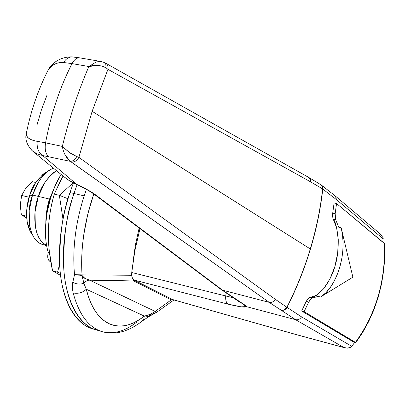 <?xml version="1.0" encoding="UTF-8"?>
<svg xmlns="http://www.w3.org/2000/svg" width="405" height="405" viewBox="0 0 405 405"><rect width="100%" height="100%" fill="white"/><g stroke="black" fill="none" stroke-linecap="round" stroke-linejoin="round"><path stroke-width="0.61" d="M77.092 184.71L73.978 193.494L84.174 195.878L73.978 193.494L77.087 184.705L73.978 193.494C66.612 213.263 63.21 238.302 63.767 268.616C65.428 297.827 77.831 325.134 96.891 330.095C77.831 325.134 65.428 297.827 63.767 268.616C63.21 238.302 66.612 213.263 73.978 193.494L77.092 184.71M53.992 188.492L49.683 198.769L50.038 198.678L52.144 193.312M47.699 209.162L50.038 198.678L49.683 198.769C47.4 204.955 46.104 212.802 45.8 222.315M97.18 330.181L93.439 328.906C86.452 326.02 80.468 320.395 75.482 312.037C70.5 303.628 67.017 293.028 65.033 280.23C63.074 267.386 62.861 253.398 64.39 238.272C65.949 223.125 69.144 208.2 73.978 193.494L69.979 192.562L73.978 193.494C69.144 208.2 65.949 223.125 64.39 238.272C62.861 253.398 63.074 267.386 65.033 280.23C67.017 293.028 70.5 303.628 75.482 312.037C80.468 320.395 86.452 326.02 93.439 328.906L97.18 330.181M45.795 222.37L46.145 215.328L49.683 198.769L54.007 188.452M157.069 312.012L154.118 313.465L144.312 316.102L86.285 289.241C88.503 298.272 91.631 305.755 95.676 311.683C99.726 317.591 104.409 321.692 109.73 323.975C115.045 326.243 120.665 326.678 126.593 325.286C132.516 323.878 138.424 320.816 144.312 316.102L86.285 289.241L83.815 283.257L85.956 281.338L88.371 280.174L133.797 280.974L171.305 299.852L155.191 311.41L89.176 279.971L133.797 280.974L132.374 278.149L133.797 280.974L134.835 280.462L133.797 280.974L171.305 299.852L155.191 311.41L156.057 312.285L157.226 311.885M137.123 321.778C125.226 331.239 113.678 334.56 102.485 331.746C88.837 327.736 79.061 314.801 73.158 292.947L72.348 288.289L72.293 284.452L74.525 274.706C72.247 249.434 75.467 223.16 84.174 195.878C75.467 223.16 72.247 249.434 74.525 274.706L72.293 284.452L72.348 288.289L73.158 292.947C79.061 314.801 88.837 327.736 102.485 331.746M142.211 321.099L143.831 319.008L144.312 316.102L139.274 319.722L134.192 322.567L129.119 324.587L124.087 325.762L119.146 326.06L114.347 325.468L109.73 323.975L105.341 321.575L101.23 318.279L97.438 314.098L94.011 309.061L90.988 303.208L88.401 296.582L86.285 289.241L83.815 283.257L81.942 275.405L82.873 276.848L84.766 278.362L89.176 279.971L86.351 281.085L83.815 283.257L82.023 274.858C80.403 248.71 84.321 221.758 93.778 193.99L87.814 214.032L83.703 235.047L82.326 246.974L81.724 257.119L82.023 274.858L131.701 275.263L82.023 274.858L81.942 275.405L85.091 278.534L89.176 279.971L155.191 311.41L156.016 312.275L157.013 312.052L173.963 299.953M133.027 261.888L135.397 244.979L139.158 228.025L135.397 244.979L133.027 261.888M173.715 299.882L171.305 299.852L172.302 299.371L171.305 299.852L173.715 299.882M142.54 320.836L148.817 316.629L150.194 314.386L155.191 311.41L150.194 314.386L148.812 316.629L145.527 316.022M157.93 311.172L157.58 311.536M150.194 314.386L147.015 315.287M144.312 316.102L143.836 318.998L142.231 321.084M86.285 289.241C82.65 292.693 78.276 293.929 73.158 292.947C78.276 293.929 82.65 292.693 86.285 289.241M83.815 283.257C80.129 284.609 76.383 284.249 72.576 282.184C76.383 284.249 80.129 284.609 83.815 283.257M81.942 275.405L74.525 274.706L81.942 275.405M82.023 274.858L78.114 275.162L74.525 274.706L82.023 274.858M86.412 189.413L84.174 195.878M52.108 193.418L50.038 198.678L47.744 208.94M35.736 182.488L32.446 181.723L35.736 182.488M29.079 197.23L21.662 195.448L25.657 188.462L32.446 181.723L25.657 188.462L21.662 195.448L29.079 197.23M26.593 216.184L21.359 214.878L20.25 205.021L21.662 195.448L20.25 205.021L21.359 214.878L26.593 216.184M26.689 217.93L21.359 214.878L26.689 217.93M33.367 151.713L63.383 176.322L69.063 180.453L76.732 184.386L42.646 155.53L70.303 161.347L71.305 161.985C74.459 162.289 76.99 160.744 78.904 157.348L92.138 111.299L107.958 69.326L106.08 67.873L105.781 64.233L104.93 62.932L103.857 62.269L104.961 62.962L105.776 64.223L106.08 67.873L107.958 69.326L108.069 67.276L107.619 65.423L106.657 63.934L105.315 62.977L106.657 63.934L107.619 65.423L108.069 67.276L107.958 69.326L310.883 182.007L322.628 188.938L310.883 182.007L107.958 69.326L92.138 111.299L310.301 248.948C316.3 228.967 320.411 208.96 322.628 188.938L322.365 186.497L320.406 184.391L322.203 186.178L322.785 189.059L336.616 199.776L335.315 196L334.819 195.58L335.315 196L336.616 199.776L383.262 238.95L336.616 199.776L322.785 189.059C318.229 229.615 306.322 269.052 287.069 307.37C285.576 309.774 283.525 310.736 280.928 310.255C283.434 310.681 285.429 309.683 286.902 307.274C296.47 288.37 304.271 268.93 310.301 248.948L92.138 111.299L78.904 157.348L275.289 299.315L286.902 307.274L275.289 299.315L78.904 157.348C76.99 160.744 74.459 162.289 71.305 161.985L269.173 302.343L222.573 290.188L95.975 195.144L87.824 189.965L76.732 184.386L42.646 155.53L70.303 161.347L269.173 302.343L222.573 290.188L244.883 305.071L246.255 306.595L295.564 319.672L269.173 302.343C271.725 302.763 273.765 301.755 275.289 299.315C273.765 301.755 271.725 302.763 269.173 302.343L295.564 319.672L343.87 347.51L296.592 334.677L173.107 299.71M139.968 228.628L134.9 250.589L132.076 269.411L131.746 272.509L132.081 277.344L133.984 280.037L228.197 304.17L241.152 306.843L246.255 306.595L295.564 319.672L343.87 347.51L347.49 348.143L350.933 347.181L351.737 346.331L301.492 316.837L287.069 307.37L301.492 316.837L351.737 346.331L354.593 342.615L301.664 311.005L306.246 301.376L308.691 302.003L304.12 311.642L301.664 311.005L306.246 301.376L308.023 298.576L309.81 297.493L316.442 295.321L323.489 288.917L329.938 278.969L334.879 266.515L337.719 252.862L338.246 239.487L336.626 227.838L333.274 219.226L335.71 219.758L338.752 227.251L341.177 227.787L352.882 277.167L320.512 297.002L318.087 296.389L312.245 298.11L309.81 297.493C312.331 298.5 316.887 295.645 323.489 288.917C329.088 281.409 332.885 273.942 334.879 266.515C337.233 259.332 338.352 250.325 338.246 239.487C337.082 228.111 335.421 221.358 333.274 219.226L335.71 219.758L338.752 227.251L341.177 227.787L342.549 234.93L343.101 243.395L342.757 252.037L341.623 259.666L339.653 267.659L336.803 275.618L333.568 282.29L331.285 286.057L325.974 292.693L320.512 297.002L318.087 296.389L312.245 298.11L309.349 297.574M384.745 243.825L336.55 203.507L335.163 213.673L335.036 217.171L335.71 219.758L335.163 213.673L332.718 213.151M306.246 301.376L308.691 302.003L311.789 298.191M312.24 298.11L310.463 299.199L308.691 302.003L304.12 311.642L355.696 342.716L354.593 342.615L301.664 311.005L304.12 311.642L355.458 342.382C365.472 329.002 373.04 313.683 378.154 296.425C383.13 279.126 385.236 261.458 384.482 243.425L336.55 203.507L334.09 202.986L336.55 203.507L335.163 213.673L332.718 213.141L334.09 202.986L332.718 213.141L332.596 216.64L333.274 219.226M139.958 228.628L134.9 250.508L131.746 272.509L225.727 295.974L226.096 293.144L225.727 295.974L131.746 272.509C131.468 276.407 132.217 278.913 133.984 280.037L172.621 299.538L133.984 280.037L228.197 304.17C226.243 302.95 225.418 300.216 225.727 295.974L232.531 297.574M47.061 95.033L41.492 109.628L37.002 124.983M49.577 68.126C52.984 64.142 57.672 62.269 63.636 62.517C65.676 59.089 68.384 57.206 71.761 56.862L73.781 57.044L71.69 56.867C68.455 57.151 65.767 59.029 63.636 62.517L72.044 63.615C74.1 59.813 76.464 57.869 79.142 57.773L80.398 57.981L79.142 57.773C76.464 57.869 74.1 59.813 72.044 63.615L88.872 66.531L96.243 61.95L88.877 66.531C94.77 64.562 100.506 65.008 106.08 67.873L102.718 66.283L98.01 65.407L88.872 66.531C78.327 90.907 69.478 117.536 62.33 146.413C69.478 117.536 78.327 90.907 88.872 66.531L72.044 63.615C59.839 87.465 51.01 113.871 45.557 142.838L62.33 146.413L45.557 142.838C51.01 113.871 59.839 87.465 72.044 63.615L63.636 62.517C57.302 62.061 52.164 64.522 48.225 69.903L46.145 74.059L48.22 69.918C38.141 89.687 30.81 111.01 26.229 133.868C26.578 137.665 30.238 140.15 37.209 141.33L45.557 142.838L37.209 141.33C30.512 140.079 26.882 137.908 26.32 134.804M310.883 182.007L310.336 179.121L308.337 177.203L310.336 179.121L310.883 182.007M383.069 237.71L380.153 233.867M301.492 316.837C300.075 319.201 298.1 320.142 295.564 319.672C298.1 320.142 300.075 319.201 301.492 316.837M322.628 188.938L322.152 186.224L320.345 184.351L321.823 185.667L322.628 188.938C320.411 208.96 316.3 228.967 310.301 248.948C304.271 268.93 296.47 288.37 286.902 307.274L284.305 309.84L280.928 310.255C283.525 310.736 285.576 309.774 287.069 307.37L287.069 307.37C306.322 269.052 318.229 229.615 322.785 189.059L322.628 188.938M26.239 133.594L26.568 132.192L26.229 133.868C24.857 139.391 26.953 145.106 32.527 151.019L36.875 153.794L42.646 155.53L37.022 153.865L32.572 151.06M32.268 150.787L31.762 150.29M42.646 155.53C38.475 152.594 36.663 147.86 37.209 141.33C36.637 147.881 38.45 152.614 42.646 155.53M48.605 156.588C45.603 153.895 44.585 149.313 45.557 142.838C44.585 149.313 45.603 153.895 48.605 156.588M62.638 146.737L70.111 153.024L76.783 156.563L69.194 152.386L62.33 146.413C63.388 152.741 66.045 157.717 70.303 161.347C72.784 161.342 74.94 159.747 76.783 156.563L78.904 157.348L76.783 156.563C74.945 159.767 72.784 161.362 70.303 161.347L65.251 155.166M96.243 61.95L100.359 61.378L101.893 61.631L100.349 61.373L104.368 62.502L105.953 63.337L308.909 177.527L321.226 184.958M320.512 297.002L352.882 277.167L341.177 227.787L342.605 235.102L343.111 241.962L342.939 249.46L342.073 257.059L340.494 264.632L337.684 273.476L334.743 280.113L331.285 286.057C327.797 291.276 324.202 294.926 320.512 297.002M296.779 334.773L172.621 299.538M354.593 342.615L350.933 347.181L347.49 348.143L344.918 347.839L296.992 334.829M380.295 233.984L380.832 234.439M384.482 243.425C385.621 281.035 375.946 314.022 355.458 342.382L355.727 342.579M383.074 237.73L383.262 238.95M68.906 180.357L63.17 176.145M239.664 302.12L220.897 289.337L222.573 290.188L95.975 195.144L94.097 194.218L95.975 195.144C91.515 191.823 85.096 188.239 76.732 184.386L68.946 180.407L63.509 176.443M221.16 289.534L241.005 302.738C244.412 304.56 246.164 305.846 246.255 306.595L242.225 303.664L246.255 306.595C245.4 307.719 239.38 306.909 228.197 304.17M232.612 297.629L225.727 295.974M59.616 264.394L57.525 272.2L52.549 270.844L60.578 275.395L52.549 270.844L49.288 251.151L48.484 241.324L48.342 231.513C48.762 218.538 50.746 206.069 54.29 194.106L59.353 195.301L73.194 182.837L59.353 195.301L68.03 198.799L59.353 195.301L63.028 219.348M63.013 219.424L59.353 195.301L54.29 194.106L60.968 179.698L63.058 176.053M50.397 261.564L49.759 261.331L48.236 259.458L47.694 256.254L48.271 252.492C45.957 244.696 45.061 235.781 45.568 225.752L46.995 212.888L50.579 197.989L55.014 186.087L61.109 174.459M59.616 264.369L57.525 272.2L52.549 270.844C49.501 256.466 48.099 243.354 48.342 231.513C48.595 219.687 50.574 207.218 54.29 194.106L63.074 176.069M57.525 272.2L60.335 273.345M61.19 174.337C47.243 196.238 41.548 231.052 48.271 252.492C47.147 257.256 47.79 260.263 50.2 261.514M49.481 252.816L48.271 252.492M93.378 329.062L89.626 327.787C82.62 324.896 76.616 319.272 71.604 310.918C66.607 302.52 63.104 291.929 61.104 279.146C59.125 266.323 58.892 252.356 60.416 237.254C61.965 222.132 65.154 207.238 69.979 192.562L73.411 182.949L69.979 192.562C62.618 212.286 59.231 237.284 59.818 267.548C61.514 296.718 73.973 323.995 93.089 328.981L95.732 329.756M53.288 168.045L48.894 170.429L44.879 173.811L41.366 177.835L37.123 184.397L34.946 188.786L32.521 195.023L38.343 196.415C40.94 186.594 46.97 177.998 56.437 170.626C46.97 177.998 40.94 186.594 38.343 196.415L35.017 211.987L35.356 226.795L36.895 233.148L39.27 238.454L42.368 242.524L46.615 245.445C31.382 238.17 33.574 207.451 38.343 196.415L32.521 195.023L38.976 181.258L41.857 177.193L45.557 173.148L47.501 171.462L53.283 168.04M43.234 244.706L38.672 242.722L34.769 238.879L32.041 234.065L29.924 227.24L29.565 225.322L29.206 210.554L32.521 195.023C27.246 206.418 25.869 240.221 43.087 244.666L46.641 245.597M56.432 170.621L50.736 175.081L45.927 180.903L44.798 182.609L38.343 196.415L49.577 199.098L38.343 196.415C33.574 207.451 31.382 238.17 46.615 245.445L43.365 243.43L40.966 240.955L38.505 237.046L36.895 233.148L35.356 226.795L35.017 211.987L38.343 196.415L44.798 182.609L50.109 175.719L53.308 172.778L56.432 170.621M47.532 171.442C38.146 177.699 32.223 185.571 29.762 195.063L32.304 195.671L29.762 195.063L35.483 182.888L43.052 174.206L47.547 171.426M32.223 234.47L30.664 232.202L27.16 221.874L26.826 208.798L29.762 195.063C26.507 203.811 23.768 223.327 32.213 234.454M96.891 330.095L102.617 331.781C115.263 335.244 128.456 331.685 142.206 321.104M157.15 311.956L148.989 316.533M380.847 234.454L335.294 195.98L321.17 184.913M100.359 61.378L79.203 57.773L71.766 56.862C58.062 56.877 50.828 65.114 48.266 69.842M296.855 334.793L173.051 299.695M344.685 347.774L296.976 334.829M384.745 243.754L384.664 258.805L383.768 269.912L381.586 283.702L378.245 297.174L373.992 309.587L368.752 321.403L362.637 332.475L355.752 342.686M68.987 180.433L76.175 184.29M76.297 184.346C84.286 188.047 90.239 191.357 94.157 194.268M94.385 194.435L220.958 289.383M239.725 302.165L242.575 303.674M50.787 261.671L50.336 261.549"/></g></svg>
